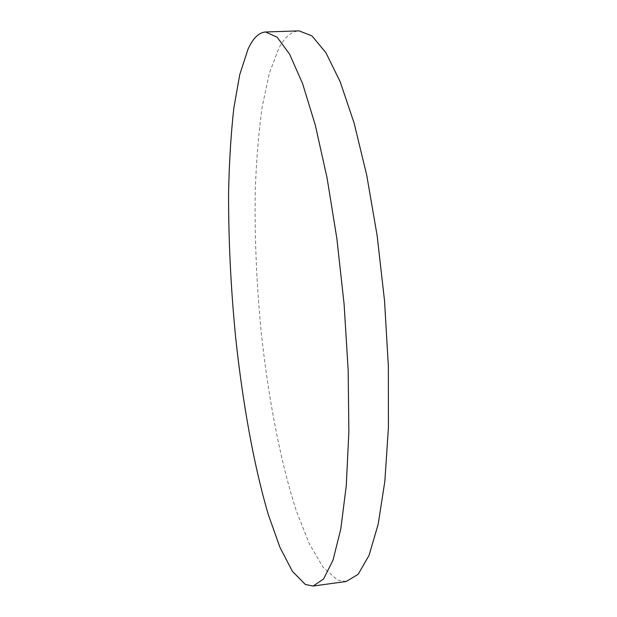 <?xml version="1.0" encoding="UTF-8"?>
<svg xmlns="http://www.w3.org/2000/svg" width="617" height="617" viewBox="0 0 617 617"><rect width="100%" height="100%" fill="white"/><g stroke="black" fill="none" stroke-linecap="round" stroke-linejoin="round"><path stroke-width="0.46" stroke-dasharray="3.08 2.31" d="M346.276 581.469L337.545 580.073L323.084 567.293L309.256 543.616L296.538 511.424C280.642 462.58 268.665 400.04 261.531 335.139C256.61 285.748 254.512 237.661 255.245 190.9C256.31 160.682 258.608 132.724 262.148 107.026L269.282 73.392L278.961 48.041C284.707 37.136 291.386 31.405 299.014 30.85"/><path stroke-width="0.93" d="M265.557 31.991L299.014 30.85L311.955 35.902L325.884 52.661L340.206 81.799L354.127 123.122L366.753 175.305L377.157 235.763L384.538 300.849L388.355 366.236L388.409 427.581L384.861 481.152L378.182 524.249L369.043 555.4L358.168 574.288L346.276 581.469L313.112 586.05L305.376 584.492L292.45 571.419L279.979 547.426L268.41 514.91C253.857 465.634 242.628 402.7 235.655 337.476C230.797 287.838 228.444 239.543 228.591 192.589C229.208 162.256 230.943 134.19 233.797 108.384L239.743 74.626L248.019 49.19C252.978 38.254 258.824 32.516 265.557 31.991L277.048 37.128L289.558 54.057L302.538 83.457L315.302 125.135L327.033 177.758L336.882 238.725L344.109 304.32L348.165 370.185L348.852 431.931L346.26 485.787L340.785 529.031L333.003 560.213L323.57 579.024L313.112 586.05"/></g></svg>
